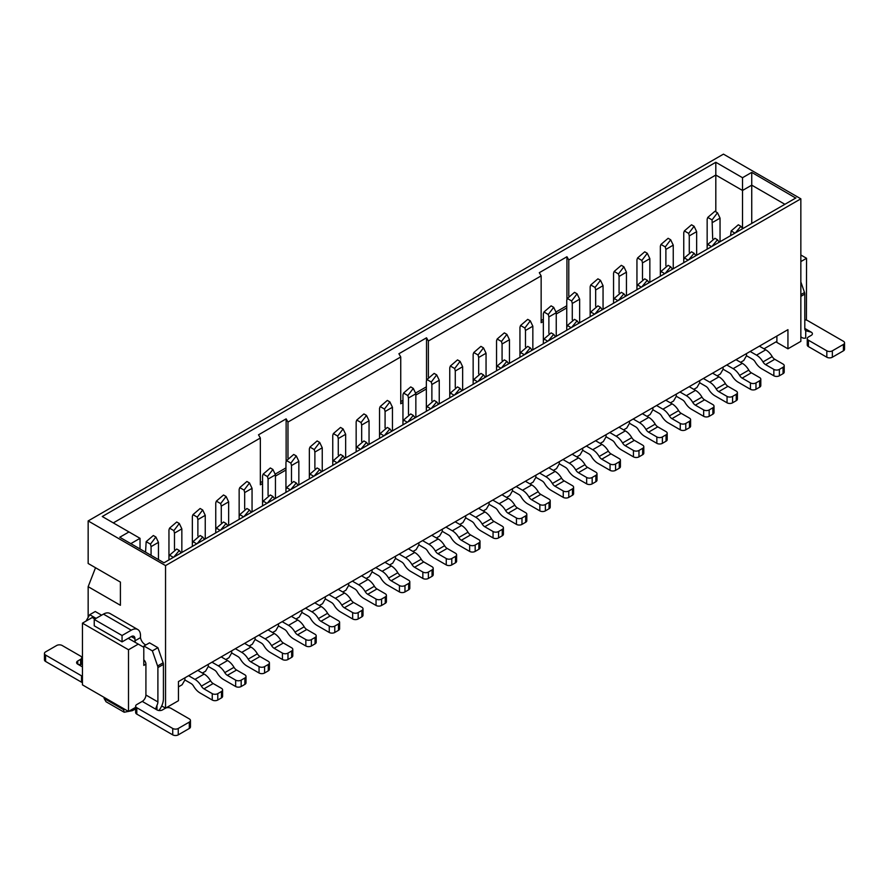 <?xml version="1.0" encoding="UTF-8"?>
<svg xmlns="http://www.w3.org/2000/svg" width="889" height="889" viewBox="0 0 889 889"><rect width="100%" height="100%" fill="white"/><g stroke="black" fill="none" stroke-linecap="round" stroke-linejoin="round"><path stroke-width="1.33" d="M165.543 708.155L178.445 700.71L178.445 681.563L787.943 329.663L787.943 348.81L800.845 341.365L800.845 198.825L165.543 565.604L165.543 708.155L161.698 705.933M800.845 198.825L723.457 154.141L88.155 520.932L165.543 565.604M795.955 197.914L163.976 562.793L119.759 537.256L128.972 531.944L102.257 516.52L715.812 162.276L742.526 177.711L751.738 172.388L795.722 198.058M130.816 543.646L140.029 538.323L140.029 548.957M784.909 204.303L751.738 185.156L742.526 190.468L742.526 228.24M751.738 172.388L751.738 223.45M742.526 177.711L742.526 190.468L715.812 175.044L715.812 211.793M140.029 538.323L128.972 531.944M715.812 162.276L715.812 175.044L568.782 259.932L568.782 296.004M88.155 520.932L88.155 563.482L120.404 582.095L95.523 567.738L88.155 586.673L120.404 605.287L120.404 582.095M88.155 586.673L88.155 617.411M82.444 623.156L82.444 684.863L128.505 711.456L128.505 649.759L82.444 623.156L92.212 617.522L94.879 619.066M128.505 649.759L138.273 644.114L128.227 638.324M138.273 644.114L143.796 647.303L143.796 665.394L145.918 664.172L145.918 695.02L157.898 701.932L157.898 667.583A3.912 2.256 -120 0 0 157.609 665.983L152.363 650.87L143.985 646.025A6.512 3.756 60 0 1 143.562 647.17M128.505 711.456L135.65 707.333M806.401 320.073L806.556 258.288L800.845 261.588M800.845 254.987L806.556 258.288M776.886 336.053L776.886 342.432L787.943 348.81M178.445 686.886L182.123 684.752L184.89 679.963L184.89 677.84M197.791 670.395L204.148 674.062A13.024 7.523 60 0 1 210.593 680.83A5.212 3.011 -120 0 0 213.171 683.53L221.461 688.319A3.912 2.256 -0 0 1 222.606 689.908L222.606 696.298A3.912 2.256 180 0 1 221.461 697.887L217.783 700.021A3.912 2.256 180 0 1 212.249 700.021L212.249 693.631L203.959 688.853A5.212 3.011 60 0 1 201.381 686.141A13.024 7.523 -120 0 0 194.935 679.385L188.579 675.707M202.392 673.051L205.526 671.239L208.293 666.461L208.293 664.327M221.183 656.882L227.551 660.549A13.024 7.523 60 0 1 233.996 667.317A5.212 3.011 -120 0 0 236.574 670.017L244.864 674.807A3.912 2.256 -0 0 1 246.009 676.407L246.009 682.785A3.912 2.256 180 0 1 244.864 684.386L241.175 686.508A3.912 2.256 180 0 1 235.652 686.508L235.652 680.129L227.362 675.34A5.212 3.011 60 0 1 224.784 672.629A13.024 7.523 -120 0 0 218.327 665.872L211.971 662.205M225.795 659.538L228.929 657.738L231.685 652.948L231.685 650.815M244.586 643.369L250.942 647.048A13.024 7.523 60 0 1 257.388 653.804A5.212 3.011 -120 0 0 259.977 656.515L268.267 661.294A3.912 2.256 -0 0 1 269.411 662.894L269.411 669.273A3.912 2.256 180 0 1 268.267 670.873L264.578 672.995A3.912 2.256 180 0 1 259.055 672.995L259.055 666.617L250.765 661.827A5.212 3.011 60 0 1 248.175 659.127A13.024 7.523 -120 0 0 241.73 652.359L235.374 648.692M249.198 646.036L252.32 644.225L255.087 639.435L255.087 637.313M267.989 629.868L274.345 633.535A13.024 7.523 60 0 1 280.791 640.291A5.212 3.011 -120 0 0 283.369 643.003L291.659 647.792A3.912 2.256 -0 0 1 292.803 649.381L292.803 655.771A3.912 2.256 180 0 1 291.659 657.36L287.98 659.494A3.912 2.256 180 0 1 282.446 659.494L282.446 653.104L274.156 648.314A5.212 3.011 60 0 1 271.578 645.614A13.024 7.523 -120 0 0 265.133 638.858L258.777 635.179M272.59 632.524L275.723 630.712L278.49 625.923L278.49 623.8M291.392 616.355L297.748 620.022A13.024 7.523 60 0 1 304.194 626.789A5.212 3.011 -120 0 0 306.772 629.49L315.062 634.279A3.912 2.256 -0 0 1 316.206 635.868L316.206 642.258A3.912 2.256 180 0 1 315.062 643.847L311.383 645.981A3.912 2.256 180 0 1 305.849 645.981L305.849 639.591L297.559 634.813A5.212 3.011 60 0 1 294.981 632.101A13.024 7.523 -120 0 0 288.536 625.345L282.169 621.667M295.993 619.011L299.126 617.199L301.893 612.421L301.893 610.287M314.784 602.842L321.14 606.509A13.024 7.523 60 0 1 327.597 613.277A5.212 3.011 -120 0 0 330.175 615.977L338.465 620.766A3.912 2.256 -0 0 1 339.609 622.367L339.609 628.745A3.912 2.256 180 0 1 338.465 630.345L334.775 632.468A3.912 2.256 180 0 1 329.252 632.468L329.252 626.089L320.962 621.3A5.212 3.011 60 0 1 318.384 618.6A13.024 7.523 -120 0 0 311.928 611.832L305.572 608.165M319.395 605.498L322.529 603.698L325.285 598.908L325.285 596.775M338.187 589.329L344.543 593.007A13.024 7.523 60 0 1 350.988 599.764A5.212 3.011 -120 0 0 353.566 602.475L361.867 607.254A3.912 2.256 -0 0 1 363.012 608.854L363.012 615.232A3.912 2.256 180 0 1 361.867 616.833L358.178 618.955A3.912 2.256 180 0 1 352.655 618.955L352.655 612.577L344.354 607.787A5.212 3.011 60 0 1 341.776 605.087A13.024 7.523 -120 0 0 335.331 598.319L328.974 594.652M342.798 591.996L345.921 590.185L348.688 585.395L348.688 583.273M361.59 575.828L367.946 579.495A13.024 7.523 60 0 1 374.391 586.251A5.212 3.011 -120 0 0 376.969 588.963L385.259 593.752A3.912 2.256 -0 0 1 386.404 595.341L386.404 601.731A3.912 2.256 180 0 1 385.259 603.32L381.581 605.453A3.912 2.256 180 0 1 376.047 605.453L376.047 599.064L367.757 594.274A5.212 3.011 60 0 1 365.179 591.574A13.024 7.523 -120 0 0 358.734 584.818L352.377 581.139M366.19 578.483L369.324 576.672L372.091 571.883L372.091 569.76M384.981 562.315L391.349 565.982A13.024 7.523 60 0 1 397.794 572.749A5.212 3.011 -120 0 0 400.372 575.45L408.662 580.239A3.912 2.256 -0 0 1 409.807 581.828L409.807 588.218A3.912 2.256 180 0 1 408.662 589.807L404.973 591.941A3.912 2.256 180 0 1 399.45 591.941L399.45 585.562L391.16 580.773A5.212 3.011 60 0 1 388.582 578.061A13.024 7.523 -120 0 0 382.137 571.305L375.769 567.627M389.593 564.971L392.727 563.159L395.494 558.381L395.494 556.247M408.384 548.802L414.741 552.469A13.024 7.523 60 0 1 421.197 559.237A5.212 3.011 -120 0 0 423.775 561.937L432.065 566.726A3.912 2.256 -0 0 1 433.21 568.327L433.21 574.705A3.912 2.256 180 0 1 432.065 576.305L428.376 578.428A3.912 2.256 180 0 1 422.853 578.428L422.853 572.049L414.563 567.26A5.212 3.011 60 0 1 411.985 564.559A13.024 7.523 -120 0 0 405.528 557.792L399.172 554.125M412.996 551.458L416.13 549.658L418.886 544.868L418.886 542.735M431.787 535.289L438.144 538.967A13.024 7.523 60 0 1 444.589 545.724A5.212 3.011 -120 0 0 447.167 548.435L455.468 553.214A3.912 2.256 -0 0 1 456.613 554.814L456.613 561.192A3.912 2.256 180 0 1 455.468 562.793L451.779 564.915A3.912 2.256 180 0 1 446.256 564.915L446.256 558.536L437.955 553.747A5.212 3.011 60 0 1 435.377 551.047A13.024 7.523 -120 0 0 428.931 544.279L422.575 540.612M436.388 537.956L439.522 536.145L442.289 531.355L442.289 529.233M455.19 521.787L461.547 525.455A13.024 7.523 60 0 1 467.992 532.222A5.212 3.011 -120 0 0 470.57 534.922L478.86 539.712A3.912 2.256 -0 0 1 480.004 541.301L480.004 547.691A3.912 2.256 180 0 1 478.86 549.28L475.182 551.413A3.912 2.256 180 0 1 469.648 551.413L469.648 545.024L461.358 540.245A5.212 3.011 60 0 1 458.78 537.534A13.024 7.523 -120 0 0 452.334 530.777L445.978 527.099M459.791 524.443L462.925 522.632L465.692 517.843L465.692 515.72M478.582 508.275L484.95 511.942A13.024 7.523 60 0 1 491.395 518.709A5.212 3.011 -120 0 0 493.973 521.41L502.263 526.199A3.912 2.256 -0 0 1 503.407 527.799L503.407 534.178A3.912 2.256 180 0 1 502.263 535.767L498.573 537.901A3.912 2.256 180 0 1 493.051 537.901L493.051 531.522L484.761 526.733A5.212 3.011 60 0 1 482.182 524.021A13.024 7.523 -120 0 0 475.737 517.265L469.37 513.598M483.194 510.931L486.327 509.13L489.094 504.341L489.094 502.207M501.985 494.762L508.341 498.44A13.024 7.523 60 0 1 514.798 505.196A5.212 3.011 -120 0 0 517.376 507.897L525.666 512.686A3.912 2.256 -0 0 1 526.81 514.287L526.81 520.665A3.912 2.256 180 0 1 525.666 522.265L521.976 524.388A3.912 2.256 180 0 1 516.453 524.388L516.453 518.009L508.164 513.22A5.212 3.011 60 0 1 505.585 510.519A13.024 7.523 -120 0 0 499.129 503.752L492.773 500.085M506.597 497.429L509.73 495.618L512.486 490.828L512.486 488.706M525.388 481.249L531.744 484.927A13.024 7.523 60 0 1 538.189 491.684A5.212 3.011 -120 0 0 540.768 494.395L549.058 499.174A3.912 2.256 -0 0 1 550.213 500.774L550.213 507.152A3.912 2.256 180 0 1 549.058 508.752L545.379 510.875A3.912 2.256 180 0 1 539.845 510.875L539.845 504.496L531.555 499.707A5.212 3.011 60 0 1 528.977 497.007A13.024 7.523 -120 0 0 522.532 490.239L516.176 486.572M529.988 483.916L533.122 482.105L535.889 477.315L535.889 475.193M548.791 467.747L555.147 471.414A13.024 7.523 60 0 1 561.592 478.182A5.212 3.011 -120 0 0 564.171 480.882L572.46 485.672A3.912 2.256 -0 0 1 573.605 487.261L573.605 493.651A3.912 2.256 180 0 1 572.46 495.24L568.782 497.373A3.912 2.256 180 0 1 563.248 497.373L563.248 490.984L554.958 486.205A5.212 3.011 60 0 1 552.38 483.494A13.024 7.523 -120 0 0 545.935 476.737L539.579 473.059M553.391 470.403L556.525 468.592L559.292 463.814L559.292 461.68M572.183 454.235L578.55 457.902A13.024 7.523 60 0 1 584.995 464.669A5.212 3.011 -120 0 0 587.573 467.37L595.863 472.159A3.912 2.256 -0 0 1 597.008 473.759L597.008 480.138A3.912 2.256 180 0 1 595.863 481.738L592.174 483.86A3.912 2.256 180 0 1 586.651 483.86L586.651 477.482L578.361 472.692A5.212 3.011 60 0 1 575.783 469.981A13.024 7.523 -120 0 0 569.338 463.225L562.97 459.557M576.794 456.89L579.928 455.09L582.684 450.301L582.684 448.167M595.586 440.722L601.942 444.4A13.024 7.523 60 0 1 608.387 451.156A5.212 3.011 -120 0 0 610.976 453.857L619.266 458.646A3.912 2.256 -0 0 1 620.411 460.246L620.411 466.625A3.912 2.256 180 0 1 619.266 468.225L615.577 470.348A3.912 2.256 180 0 1 610.054 470.348L610.054 463.969L601.764 459.18A5.212 3.011 60 0 1 599.175 456.479A13.024 7.523 -120 0 0 592.73 449.712L586.373 446.045M600.197 443.389L603.32 441.577L606.087 436.788L606.087 434.665M618.988 427.209L625.345 430.887A13.024 7.523 60 0 1 631.79 437.644A5.212 3.011 -120 0 0 634.368 440.355L642.658 445.145A3.912 2.256 -0 0 1 643.803 446.734L643.803 453.112A3.912 2.256 180 0 1 642.658 454.712L638.98 456.846A3.912 2.256 180 0 1 633.446 456.846L633.446 450.456L625.156 445.667A5.212 3.011 60 0 1 622.578 442.966A13.024 7.523 -120 0 0 616.133 436.21L609.776 432.532M623.589 429.876L626.723 428.065L629.49 423.275L629.49 421.153M642.391 413.707L648.748 417.374A13.024 7.523 60 0 1 655.193 424.142A5.212 3.011 -120 0 0 657.771 426.842L666.061 431.632A3.912 2.256 -0 0 1 667.206 433.221L667.206 439.611A3.912 2.256 180 0 1 666.061 441.2L662.383 443.333A3.912 2.256 180 0 1 656.849 443.333L656.849 436.944L648.559 432.165A5.212 3.011 60 0 1 645.981 429.454A13.024 7.523 -120 0 0 639.535 422.697L633.179 419.019M646.992 416.363L650.126 414.552L652.893 409.773L652.893 407.64M665.783 400.194L672.14 403.862A13.024 7.523 60 0 1 678.596 410.629A5.212 3.011 -120 0 0 681.174 413.329L689.464 418.119A3.912 2.256 -0 0 1 690.609 419.719L690.609 426.098A3.912 2.256 180 0 1 689.464 427.698L685.775 429.82A3.912 2.256 180 0 1 680.252 429.82L680.252 423.442L671.962 418.652A5.212 3.011 60 0 1 669.384 415.952A13.024 7.523 -120 0 0 662.927 409.184L656.571 405.517M670.395 402.85L673.529 401.05L676.285 396.261L676.285 394.127M689.186 386.682L695.542 390.36A13.024 7.523 60 0 1 701.988 397.116A5.212 3.011 -120 0 0 704.577 399.828L712.867 404.606A3.912 2.256 -0 0 1 714.011 406.206L714.011 412.585A3.912 2.256 180 0 1 712.867 414.185L709.178 416.308A3.912 2.256 180 0 1 703.655 416.308L703.655 409.929L695.354 405.14A5.212 3.011 60 0 1 692.775 402.439A13.024 7.523 -120 0 0 686.33 395.672L679.974 392.005M693.798 389.349L696.92 387.537L699.687 382.748L699.687 380.625M712.589 373.18L718.945 376.847A13.024 7.523 60 0 1 725.391 383.603A5.212 3.011 -120 0 0 727.969 386.315L736.259 391.104A3.912 2.256 -0 0 1 737.403 392.694L737.403 399.083A3.912 2.256 180 0 1 736.259 400.672L732.58 402.806A3.912 2.256 180 0 1 727.046 402.806L727.046 396.416L718.756 391.627A5.212 3.011 60 0 1 716.178 388.926A13.024 7.523 -120 0 0 709.733 382.17L703.377 378.492M717.19 375.836L720.323 374.025L723.09 369.235L723.09 367.113M735.981 359.667L742.348 363.334A13.024 7.523 60 0 1 748.794 370.102A5.212 3.011 -120 0 0 751.372 372.802L759.662 377.592A3.912 2.256 -0 0 1 760.806 379.181L760.806 385.57A3.912 2.256 180 0 1 759.662 387.159L755.972 389.293A3.912 2.256 180 0 1 750.449 389.293L750.449 382.903L742.159 378.125A5.212 3.011 60 0 1 739.581 375.414A13.024 7.523 -120 0 0 733.136 368.657L726.769 364.979M740.593 362.323L743.726 360.512L746.493 355.733L746.493 353.6M759.384 346.154L765.74 349.822A13.024 7.523 60 0 1 772.197 356.589A5.212 3.011 -120 0 0 774.775 359.289L783.065 364.079A3.912 2.256 -0 0 1 784.209 365.679L784.209 372.058A3.912 2.256 180 0 1 783.065 373.658L779.375 375.78A3.912 2.256 180 0 1 773.852 375.78L773.852 369.402L765.562 364.612A5.212 3.011 60 0 1 762.984 361.912A13.024 7.523 -120 0 0 756.528 355.144L750.172 351.477M763.995 348.81L776.364 341.676L776.886 342.432L775.964 341.898M104.091 697.354L104.091 698.421L123.438 709.589L123.438 708.533M135.65 708.978L132.317 710.667L124.193 712.233L106.035 701.743L104.091 698.421M124.193 712.233L123.438 709.589L125.16 709.522M566.749 307.916L556.247 313.973M543.346 321.418L541.145 322.696L541.145 275.89L428.376 340.998L428.376 377.069M426.353 388.971L415.852 395.038M402.95 402.484L400.739 403.762L400.739 356.956L287.98 422.053L287.98 458.124M285.947 470.025L275.446 476.093M262.555 483.538L260.344 484.816L260.344 438.01L113.303 522.899M260.344 438.01L258.499 434.821L286.136 418.863L287.98 422.053M400.739 356.956L398.894 353.755L426.531 337.798L428.376 340.998M541.145 275.89L539.301 272.701L566.938 256.743L568.782 259.932M566.938 256.743L566.938 299.715M566.749 305.783L556.07 311.95M543.346 319.295L541.145 320.573M426.531 337.798L426.531 380.781M426.353 386.848L415.663 393.016M402.95 400.35L400.739 401.628M286.136 418.863L286.136 461.836M285.947 467.903L275.268 474.07M262.555 481.416L260.344 482.694M96.079 618.377L89.722 614.699L95.245 611.51L101.602 615.177M131.272 630.179L122.06 635.502L122.06 641.88L94.234 625.823L94.234 619.433L103.446 614.121L131.272 630.179A13.024 7.523 -60 0 1 137.784 629.534A13.024 7.523 -60 0 1 140.484 635.502L140.484 637.624A6.512 3.756 -120 0 0 145.918 644.914M143.985 646.025L149.508 642.836L157.898 647.681L163.132 662.794A3.912 2.256 60 0 1 163.42 664.394L163.42 698.743A13.024 7.523 120 0 1 158.898 710.522M143.796 659.838A3.912 2.256 60 0 1 145.918 664.172M135.384 642.447A6.512 3.756 60 0 1 134.961 640.825L134.961 638.691L131.272 636.568A5.212 3.011 -60 0 1 133.883 636.302A5.212 3.011 -60 0 1 134.961 638.691M89.722 614.699L86.033 621.089M103.446 614.121A13.024 7.523 -60 0 1 109.958 613.477L137.784 629.534M122.06 641.88L131.272 636.568M134.961 640.825L140.484 637.624M152.363 650.87L157.898 647.681M157.898 701.932A5.212 3.011 -60 0 1 156.975 705.277L156.975 709.911L155.831 708.355L156.975 705.277M136.795 707.733L172.733 728.469A3.912 2.256 0 0 0 178.256 728.469L189.313 722.09A3.912 2.256 0 0 0 190.457 720.501L190.457 726.88A3.912 2.256 180 0 1 189.313 728.469L178.256 734.859A3.912 2.256 180 0 1 172.733 734.859L136.795 714.111L136.795 707.733A3.912 2.256 180 0 1 135.65 706.133A3.912 2.256 180 0 1 136.795 704.544L142.24 701.399A5.212 3.011 120 0 0 145.918 695.02M82.444 663.827L80.066 664.761L77.743 664.172A3.912 2.256 180 0 1 76.598 662.572A3.912 2.256 180 0 1 77.743 660.983L80.599 659.327A3.912 2.256 -0 0 0 81.744 657.738A3.912 2.256 -0 0 0 80.599 656.138L62.174 645.503A3.912 2.256 0 0 0 56.652 645.503L45.595 651.881A3.912 2.256 0 0 0 44.45 653.482A3.912 2.256 0 0 0 45.595 655.071L81.521 675.818A3.912 2.256 0 0 0 82.444 676.207M81.521 675.818L81.521 682.196A3.912 2.256 -0 0 0 82.444 682.596M81.521 682.196L45.595 661.46A3.912 2.256 180 0 1 44.45 659.86L44.45 653.482M81.744 657.738L81.744 664.116A3.912 2.256 180 0 1 81.732 664.339M122.06 635.502L94.234 619.433M142.24 701.399L156.975 709.911A3.912 2.256 0 0 0 162.498 709.911L165.354 708.266A3.912 2.256 0 0 1 170.888 708.266L189.313 718.901A3.912 2.256 0 0 1 190.457 720.501M136.795 714.111A3.912 2.256 180 0 1 135.65 712.522L135.65 706.133M696.654 255.254L696.654 231.64L689.275 235.896L689.275 252.276M683.752 262.7L683.752 232.707L684.363 230.929L691.52 224.795L694.087 226.273L688.664 233.407L689.275 235.896M694.087 226.273L696.654 231.64M723.09 369.235L729.258 372.802A5.212 3.011 60 0 1 731.836 375.502A13.024 7.523 -120 0 0 738.292 382.27L750.449 389.293M707.155 249.187L707.155 219.194L707.766 217.416L714.923 211.282L717.49 212.76L712.067 219.905L712.678 238.763M755.972 389.293L755.972 382.903A3.912 2.256 180 0 1 750.449 382.903M755.972 382.903L759.662 380.781A3.912 2.256 -0 0 0 760.806 379.181M711.578 246.642L707.766 244.442L707.155 246.209M707.766 244.442L714.923 238.296L717.49 239.774L711.956 246.42M719.29 242.186L717.49 239.774M673.251 268.767L673.251 245.153L665.883 249.409L665.883 265.789M660.349 276.212L660.349 246.209L660.96 244.442L668.128 238.296L670.684 239.774L665.261 246.92L665.883 249.409M670.684 239.774L673.251 245.153M699.687 382.748L705.866 386.315A5.212 3.011 60 0 1 708.444 389.015A13.024 7.523 -120 0 0 714.889 395.783L727.046 402.806M732.58 402.806L732.58 396.416A3.912 2.256 180 0 1 727.046 396.416M732.58 396.416L736.259 394.294A3.912 2.256 -0 0 0 737.403 392.694M688.175 260.144L684.363 257.954L683.752 259.721M684.363 257.954L691.52 251.809L694.087 253.287L688.564 259.921M695.898 255.688L694.087 253.287M649.848 282.28L649.848 258.655L642.48 262.911L642.48 279.302M636.946 289.725L636.946 259.721L637.569 257.954L644.725 251.809L647.292 253.287L641.869 260.433L642.48 262.911M647.292 253.287L649.848 258.655M676.285 396.261L682.463 399.828A5.212 3.011 60 0 1 685.041 402.528A13.024 7.523 -120 0 0 691.486 409.284L703.655 416.308M709.178 416.308L709.178 409.929A3.912 2.256 180 0 1 703.655 409.929M709.178 409.929L712.867 407.795A3.912 2.256 -0 0 0 714.011 406.206M664.772 273.656L660.96 271.456L660.349 273.234M660.96 271.456L668.128 265.322L670.684 266.8L665.161 273.434M672.495 269.2L670.684 266.8M626.445 295.781L626.445 272.167L619.077 276.423L619.077 292.803M613.554 303.227L613.554 273.234L614.166 271.456L621.322 265.322L623.889 266.8L618.466 273.945L619.077 276.423M623.889 266.8L626.445 272.167M652.893 409.773L659.06 413.329A5.212 3.011 60 0 1 661.638 416.041A13.024 7.523 -120 0 0 668.084 422.797L680.252 429.82M685.775 429.82L685.775 423.442A3.912 2.256 180 0 1 680.252 423.442M685.775 423.442L689.464 421.308A3.912 2.256 -0 0 0 690.609 419.719M641.369 287.169L637.569 284.969L636.946 286.747M637.569 284.969L644.725 278.835L647.292 280.313L641.758 286.947M649.092 282.713L647.292 280.313M603.053 309.294L603.053 285.68L595.674 289.936L595.674 306.316M590.152 316.74L590.152 286.747L590.763 284.969L597.919 278.835L600.486 280.313L595.063 287.447L595.674 289.936M600.486 280.313L603.053 285.68M629.49 423.275L635.657 426.842A5.212 3.011 60 0 1 638.235 429.543A13.024 7.523 -120 0 0 644.692 436.31L656.849 443.333M662.383 443.333L662.383 436.944A3.912 2.256 180 0 1 656.849 436.944M662.383 436.944L666.061 434.821A3.912 2.256 -0 0 0 667.206 433.221M617.977 300.682L614.166 298.482L613.554 300.249M614.166 298.482L621.322 292.337L623.889 293.815L618.355 300.449M625.689 296.226L623.889 293.815M579.65 322.807L579.65 299.193L572.283 303.449L572.283 319.829M566.749 330.252L566.749 300.249L567.36 298.482L574.527 292.337L577.083 293.815L571.66 300.96L572.283 303.449M577.083 293.815L579.65 299.193M606.087 436.788L612.265 440.355A5.212 3.011 60 0 1 614.844 443.055A13.024 7.523 -120 0 0 621.289 449.823L633.446 456.846M638.98 456.846L638.98 450.456A3.912 2.256 180 0 1 633.446 450.456M638.98 450.456L642.658 448.334A3.912 2.256 -0 0 0 643.803 446.734M594.574 314.184L590.763 311.995L590.152 313.761M590.763 311.995L597.919 305.849L600.486 307.327L594.963 313.961M602.298 309.728L600.486 307.327M543.346 343.765L543.346 313.761L543.968 311.995L551.124 305.849L553.691 307.327L548.269 314.473L543.968 311.995M556.247 336.309L556.247 312.695L548.88 316.951L548.88 333.331M548.88 316.951L548.269 314.473M553.691 307.327L556.247 312.695M582.684 450.301L588.862 453.857A5.212 3.011 60 0 1 591.441 456.568A13.024 7.523 -120 0 0 597.886 463.325L610.054 470.348M615.577 470.348L615.577 463.969A3.912 2.256 180 0 1 610.054 463.969M615.577 463.969L619.266 461.836A3.912 2.256 -0 0 0 620.411 460.246M571.171 327.697L567.36 325.496L566.749 327.274M567.36 325.496L574.527 319.362L577.083 320.84L571.56 327.474M578.895 323.24L577.083 320.84M532.844 349.822L532.844 326.207L525.477 330.464L525.477 346.843M519.954 357.267L519.954 327.274L520.565 325.496L527.722 319.362L530.288 320.84L524.866 327.985L525.477 330.464M530.288 320.84L532.844 326.207M559.292 463.814L565.46 467.37A5.212 3.011 60 0 1 568.038 470.081A13.024 7.523 -120 0 0 574.483 476.837L586.651 483.86M592.174 483.86L592.174 477.482A3.912 2.256 180 0 1 586.651 477.482M592.174 477.482L595.863 475.348A3.912 2.256 -0 0 0 597.008 473.759M547.768 341.209L543.968 339.009L543.346 340.787M543.968 339.009L551.124 332.875L553.691 334.353L548.157 340.987M555.492 336.753L553.691 334.353M509.453 363.334L509.453 339.72L502.074 343.976L502.074 360.356M496.551 370.78L496.551 340.787L497.162 339.009L504.33 332.875L506.886 334.353L501.463 341.487L502.074 343.976M506.886 334.353L509.453 339.72M535.889 477.315L542.057 480.882A5.212 3.011 60 0 1 544.646 483.583A13.024 7.523 -120 0 0 551.091 490.35L563.248 497.373M568.782 497.373L568.782 490.984A3.912 2.256 180 0 1 563.248 490.984M568.782 490.984L572.46 488.861A3.912 2.256 -0 0 0 573.605 487.261M524.377 354.722L520.565 352.522L519.954 354.289M520.565 352.522L527.722 346.377L530.288 347.855L524.766 354.489M532.089 350.255L530.288 347.855M486.05 376.847L486.05 353.233L478.682 357.478L478.682 373.869M473.148 384.292L473.148 354.289L473.77 352.522L480.927 346.377L483.483 347.855L478.06 355L478.682 357.478M483.483 347.855L486.05 353.233M512.486 490.828L518.665 494.395A5.212 3.011 60 0 1 521.243 497.095A13.024 7.523 -120 0 0 527.688 503.863L539.845 510.875M545.379 510.875L545.379 504.496A3.912 2.256 180 0 1 539.845 504.496M545.379 504.496L549.058 502.374A3.912 2.256 -0 0 0 550.213 500.774M500.974 368.224L497.162 366.024L496.551 367.802M497.162 366.024L504.33 359.889L506.886 361.367L501.363 368.002M508.697 363.768L506.886 361.367M462.647 390.349L462.647 366.735L455.279 370.991L455.279 387.371M449.756 397.794L449.756 367.802L450.367 366.024L457.524 359.889L460.091 361.367L454.668 368.513L455.279 370.991M460.091 361.367L462.647 366.735M489.094 504.341L495.262 507.897A5.212 3.011 60 0 1 497.84 510.608A13.024 7.523 -120 0 0 504.285 517.365L516.453 524.388M521.976 524.388L521.976 518.009A3.912 2.256 180 0 1 516.453 518.009M521.976 518.009L525.666 515.876A3.912 2.256 -0 0 0 526.81 514.287M477.571 381.737L473.77 379.536L473.148 381.314M473.77 379.536L480.927 373.402L483.483 374.88L477.96 381.514M485.294 377.28L483.483 374.88M439.244 403.862L439.244 380.248L431.876 384.504L431.876 400.883M426.353 411.307L426.353 381.314L426.964 379.536L434.121 373.402L436.688 374.88L431.265 382.026L431.876 384.504M436.688 374.88L439.244 380.248M465.692 517.843L471.859 521.41A5.212 3.011 60 0 1 474.437 524.121A13.024 7.523 -120 0 0 480.882 530.877L493.051 537.901M498.573 537.901L498.573 531.522A3.912 2.256 180 0 1 493.051 531.522M498.573 531.522L502.263 529.388A3.912 2.256 -0 0 0 503.407 527.799M454.168 395.249L450.367 393.049L449.756 394.816M450.367 393.049L457.524 386.904L460.091 388.393L454.557 395.027M461.891 390.793L460.091 388.393M415.852 417.374L415.852 393.76L408.473 398.016L408.473 414.396M402.95 424.82L402.95 394.816L403.562 393.049L410.729 386.904L413.285 388.393L407.862 395.527L408.473 398.016M413.285 388.393L415.852 393.76M442.289 531.355L448.456 534.922A5.212 3.011 60 0 1 451.045 537.623A13.024 7.523 -120 0 0 457.491 544.39L469.648 551.413M475.182 551.413L475.182 545.024A3.912 2.256 180 0 1 469.648 545.024M475.182 545.024L478.86 542.901A3.912 2.256 -0 0 0 480.004 541.301M430.776 408.751L426.964 406.562L426.353 408.329M426.964 406.562L434.121 400.417L436.688 401.895L431.165 408.529M438.488 404.295L436.688 401.895M392.449 430.887L392.449 407.262L385.081 411.518L385.081 427.909M379.547 438.333L379.547 408.329L380.17 406.562L387.326 400.417L389.882 401.895L384.459 409.04L385.081 411.518M389.882 401.895L392.449 407.262M418.886 544.868L425.064 548.435A5.212 3.011 60 0 1 427.642 551.136A13.024 7.523 -120 0 0 434.088 557.903L446.256 564.915M451.779 564.915L451.779 558.536A3.912 2.256 180 0 1 446.256 558.536M451.779 558.536L455.468 556.414A3.912 2.256 -0 0 0 456.613 554.814M407.373 422.264L403.562 420.064L402.95 421.842M403.562 420.064L410.729 413.93L413.285 415.407L407.762 422.042M415.096 417.808L413.285 415.407M369.046 444.389L369.046 420.775L361.679 425.031L361.679 441.411M356.156 451.834L356.156 421.842L356.767 420.064L363.923 413.93L366.49 415.407L361.067 422.553L361.679 425.031M366.49 415.407L369.046 420.775M395.494 558.381L401.661 561.937A5.212 3.011 60 0 1 404.239 564.648A13.024 7.523 -120 0 0 410.685 571.405L422.853 578.428M428.376 578.428L428.376 572.049A3.912 2.256 180 0 1 422.853 572.049M428.376 572.049L432.065 569.916A3.912 2.256 -0 0 0 433.21 568.327M383.97 435.777L380.17 433.576L379.547 435.354M380.17 433.576L387.326 427.442L389.882 428.92L384.359 435.554M391.693 431.321L389.882 428.92M345.654 457.902L345.654 434.288L338.276 438.544L338.276 454.924M332.753 465.347L332.753 435.354L333.364 433.576L340.52 427.442L343.087 428.92L337.664 436.066L338.276 438.544M343.087 428.92L345.654 434.288M372.091 571.883L378.258 575.45A5.212 3.011 60 0 1 380.836 578.15A13.024 7.523 -120 0 0 387.293 584.918L399.45 591.941M404.973 591.941L404.973 585.562A3.912 2.256 180 0 1 399.45 585.562M404.973 585.562L408.662 583.428A3.912 2.256 -0 0 0 409.807 581.828M360.578 449.289L356.767 447.089L356.156 448.856M356.767 447.089L363.923 440.944L366.49 442.433L360.956 449.067M368.29 444.833L366.49 442.433M322.251 471.414L322.251 447.8L314.884 452.057L314.884 468.436M309.35 478.86L309.35 448.856L309.961 447.089L317.129 440.944L319.684 442.433L314.262 449.567L314.884 452.057M319.684 442.433L322.251 447.8M348.688 585.395L354.867 588.963A5.212 3.011 60 0 1 357.445 591.663A13.024 7.523 -120 0 0 363.89 598.43L376.047 605.453M381.581 605.453L381.581 599.064A3.912 2.256 180 0 1 376.047 599.064M381.581 599.064L385.259 596.941A3.912 2.256 -0 0 0 386.404 595.341M337.175 462.791L333.364 460.602L332.753 462.369M333.364 460.602L340.52 454.457L343.087 455.935L337.564 462.569M344.899 458.335L343.087 455.935M298.848 484.927L298.848 461.302L291.481 465.558L291.481 481.949M285.947 492.373L285.947 462.369L286.569 460.602L293.726 454.457L296.281 455.935L290.87 463.08L291.481 465.558M296.281 455.935L298.848 461.302M325.285 598.908L331.464 602.475A5.212 3.011 60 0 1 334.042 605.176A13.024 7.523 -120 0 0 340.487 611.932L352.655 618.955M358.178 618.955L358.178 612.577A3.912 2.256 180 0 1 352.655 612.577M358.178 612.577L361.867 610.454A3.912 2.256 -0 0 0 363.012 608.854M313.773 476.304L309.961 474.104L309.35 475.882M309.961 474.104L317.129 467.97L319.684 469.448L314.161 476.082M321.496 471.848L319.684 469.448M262.555 505.874L262.555 475.882L263.166 474.104L270.323 467.97L272.89 469.448L267.467 476.593L263.166 474.104M275.446 498.429L275.446 474.815L268.078 479.071L268.078 495.451M268.078 479.071L267.467 476.593M272.89 469.448L275.446 474.815M301.893 612.421L308.061 615.977A5.212 3.011 60 0 1 310.639 618.688A13.024 7.523 -120 0 0 317.084 625.445L329.252 632.468M334.775 632.468L334.775 626.089A3.912 2.256 180 0 1 329.252 626.089M334.775 626.089L338.465 623.956A3.912 2.256 -0 0 0 339.609 622.367M290.37 489.817L286.569 487.617L285.947 489.394M286.569 487.617L293.726 481.482L296.281 482.96L290.759 489.595M298.093 485.361L296.281 482.96M252.054 511.942L252.054 488.328L244.675 492.584L244.675 508.964M239.152 519.387L239.152 489.394L239.763 487.617L246.92 481.482L249.487 482.96L244.064 490.095L244.675 492.584M249.487 482.96L252.054 488.328M278.49 625.923L284.658 629.49A5.212 3.011 60 0 1 287.236 632.19A13.024 7.523 -120 0 0 293.692 638.958L305.849 645.981M311.383 645.981L311.383 639.591A3.912 2.256 180 0 1 305.849 639.591M311.383 639.591L315.062 637.469A3.912 2.256 -0 0 0 316.206 635.868M266.978 503.33L263.166 501.129L262.555 502.896M263.166 501.129L270.323 494.984L272.89 496.462L267.356 503.107M274.69 498.873L272.89 496.462M228.651 525.455L228.651 501.841L221.283 506.097L221.283 522.476M215.749 532.9L215.749 502.896L216.36 501.129L223.528 494.984L226.084 496.462L220.661 503.607L221.283 506.097M226.084 496.462L228.651 501.841M255.087 639.435L261.266 643.003A5.212 3.011 60 0 1 263.844 645.703A13.024 7.523 -120 0 0 270.289 652.47L282.446 659.494M287.98 659.494L287.98 653.104A3.912 2.256 180 0 1 282.446 653.104M287.98 653.104L291.659 650.981A3.912 2.256 -0 0 0 292.803 649.381M251.298 512.375L249.487 509.975L243.964 516.609M243.575 516.831L239.763 514.642L239.152 516.409M239.763 514.642L246.92 508.497L249.487 509.975M205.248 538.956L205.248 515.342L197.88 519.598L197.88 535.978M192.346 546.413L192.346 516.409L192.969 514.642L200.125 508.497L202.692 509.975L197.269 517.12L197.88 519.598M202.692 509.975L205.248 515.342M231.685 652.948L237.863 656.515A5.212 3.011 60 0 1 240.441 659.216A13.024 7.523 -120 0 0 246.886 665.972L259.055 672.995M264.578 672.995L264.578 666.617A3.912 2.256 180 0 1 259.055 666.617M264.578 666.617L268.267 664.483A3.912 2.256 -0 0 0 269.411 662.894M220.172 530.344L216.36 528.144L215.749 529.922M216.36 528.144L223.528 522.01L226.084 523.488L220.561 530.122M227.895 525.888L226.084 523.488M168.954 559.914L168.954 529.922L169.566 528.144L176.722 522.01L179.289 523.488L173.866 530.633L169.566 528.144M181.845 552.469L181.845 528.855L174.477 533.111L174.477 549.491M174.477 533.111L173.866 530.633M179.289 523.488L181.845 528.855M208.293 666.461L214.46 670.017A5.212 3.011 60 0 1 217.038 672.729A13.024 7.523 -120 0 0 223.483 679.485L235.652 686.508M241.175 686.508L241.175 680.129A3.912 2.256 180 0 1 235.652 680.129M241.175 680.129L244.864 677.996A3.912 2.256 -0 0 0 246.009 676.407M196.769 543.857L192.969 541.657L192.346 543.435M192.969 541.657L200.125 535.522L202.692 537L197.158 543.635M204.492 539.401L202.692 537M158.453 559.603L158.453 542.368L151.074 546.624L151.074 555.347M145.552 552.147L146.163 541.657L153.33 535.522L155.886 537L150.463 544.135L151.074 546.624M155.886 537L158.453 542.368M184.89 679.963L191.057 683.53A5.212 3.011 60 0 1 193.635 686.23A13.024 7.523 -120 0 0 200.092 692.998L212.249 700.021M217.783 700.021L217.783 693.631A3.912 2.256 180 0 1 212.249 693.631M217.783 693.631L221.461 691.509A3.912 2.256 -0 0 0 222.606 689.908M173.377 557.37L169.566 555.169L168.954 556.936M169.566 555.169L176.722 549.024L179.289 550.502L173.755 557.136M181.089 552.902L179.289 550.502M720.046 241.741L720.046 218.127L712.678 222.383M717.49 212.76L720.046 218.127M746.493 355.733L752.661 359.289A5.212 3.011 60 0 1 755.239 362.001A13.024 7.523 -120 0 0 761.684 368.757L773.852 375.78M730.547 235.685L731.169 230.929L738.326 224.795L740.881 226.273L735.359 232.907M779.375 375.78L779.375 369.402A3.912 2.256 180 0 1 773.852 369.402M779.375 369.402L783.065 367.268A3.912 2.256 -0 0 0 784.209 365.679M742.693 228.673L740.881 226.273M800.845 281.902L804.512 292.492A3.912 2.256 60 0 1 804.801 294.092L804.801 328.441A5.212 3.011 -60 0 0 805.723 330.73L805.89 330.83M807.256 338.598A3.912 2.256 0 0 0 808.401 340.198L826.826 350.833A3.912 2.256 -0 0 0 832.348 350.833L843.405 344.454A3.912 2.256 -0 0 0 844.55 342.854L844.55 349.244A3.912 2.256 180 0 1 843.405 350.833L832.348 357.222A3.912 2.256 180 0 1 826.826 357.222L808.401 346.577A3.912 2.256 180 0 1 807.256 344.988L807.256 338.598A3.912 2.256 0 0 1 808.401 337.009L811.257 335.353A3.912 2.256 180 0 0 812.402 333.764A3.912 2.256 180 0 0 811.257 332.164L805.723 330.73L805.723 338.064A13.024 7.523 -60 0 1 801.978 337.598A13.024 7.523 -60 0 1 800.845 336.664M844.55 342.854A3.912 2.256 -0 0 0 843.405 341.265L807.479 320.518A3.912 2.256 0 0 0 804.801 319.862M157.609 665.983L163.132 662.794M157.898 667.583L163.42 664.394M77.743 660.983L77.743 664.172L82.444 666.883M45.595 661.46L45.595 655.071M80.599 664.716L80.599 659.327M189.313 722.09L189.313 728.469M178.256 728.469L178.256 734.859M172.733 728.469L172.733 734.859M688.664 233.407L684.363 230.929M751.372 372.802L742.159 378.125M748.794 370.102L739.581 375.414M742.348 363.334L733.136 368.657M759.662 380.781L759.662 387.159M665.261 246.92L660.96 244.442M727.969 386.315L718.756 391.627M725.391 383.603L716.178 388.926M718.945 376.847L709.733 382.17M736.259 394.294L736.259 400.672M641.869 260.433L637.569 257.954M704.577 399.828L695.354 405.14M701.988 397.116L692.775 402.439M695.542 390.36L686.33 395.672M712.867 407.795L712.867 414.185M618.466 273.945L614.166 271.456M681.174 413.329L671.962 418.652M678.596 410.629L669.384 415.952M672.14 403.862L662.927 409.184M689.464 421.308L689.464 427.698M595.063 287.447L590.763 284.969M657.771 426.842L648.559 432.165M655.193 424.142L645.981 429.454M648.748 417.374L639.535 422.697M666.061 434.821L666.061 441.2M571.66 300.96L567.36 298.482M634.368 440.355L625.156 445.667M631.79 437.644L622.578 442.966M625.345 430.887L616.133 436.21M642.658 448.334L642.658 454.712M610.976 453.857L601.764 459.18M608.387 451.156L599.175 456.479M601.942 444.4L592.73 449.712M619.266 461.836L619.266 468.225M524.866 327.985L520.565 325.496M587.573 467.37L578.361 472.692M584.995 464.669L575.783 469.981M578.55 457.902L569.338 463.225M595.863 475.348L595.863 481.738M501.463 341.487L497.162 339.009M564.171 480.882L554.958 486.205M561.592 478.182L552.38 483.494M555.147 471.414L545.935 476.737M572.46 488.861L572.46 495.24M478.06 355L473.77 352.522M540.768 494.395L531.555 499.707M538.189 491.684L528.977 497.007M531.744 484.927L522.532 490.239M549.058 502.374L549.058 508.752M454.668 368.513L450.367 366.024M517.376 507.897L508.164 513.22M514.798 505.196L505.585 510.519M508.341 498.44L499.129 503.752M525.666 515.876L525.666 522.265M431.265 382.026L426.964 379.536M493.973 521.41L484.761 526.733M491.395 518.709L482.182 524.021M484.95 511.942L475.737 517.265M502.263 529.388L502.263 535.767M407.862 395.527L403.562 393.049M470.57 534.922L461.358 540.245M467.992 532.222L458.78 537.534M461.547 525.455L452.334 530.777M478.86 542.901L478.86 549.28M384.459 409.04L380.17 406.562M447.167 548.435L437.955 553.747M444.589 545.724L435.377 551.047M438.144 538.967L428.931 544.279M455.468 556.414L455.468 562.793M361.067 422.553L356.767 420.064M423.775 561.937L414.563 567.26M421.197 559.237L411.985 564.559M414.741 552.469L405.528 557.792M432.065 569.916L432.065 576.305M337.664 436.066L333.364 433.576M400.372 575.45L391.16 580.773M397.794 572.749L388.582 578.061M391.349 565.982L382.137 571.305M408.662 583.428L408.662 589.807M314.262 449.567L309.961 447.089M376.969 588.963L367.757 594.274M374.391 586.251L365.179 591.574M367.946 579.495L358.734 584.818M385.259 596.941L385.259 603.32M290.87 463.08L286.569 460.602M353.566 602.475L344.354 607.787M350.988 599.764L341.776 605.087M344.543 593.007L335.331 598.319M361.867 610.454L361.867 616.833M330.175 615.977L320.962 621.3M327.597 613.277L318.384 618.6M321.14 606.509L311.928 611.832M338.465 623.956L338.465 630.345M244.064 490.095L239.763 487.617M306.772 629.49L297.559 634.813M304.194 626.789L294.981 632.101M297.748 620.022L288.536 625.345M315.062 637.469L315.062 643.847M220.661 503.607L216.36 501.129M283.369 643.003L274.156 648.314M280.791 640.291L271.578 645.614M274.345 633.535L265.133 638.858M291.659 650.981L291.659 657.36M197.269 517.12L192.969 514.642M259.977 656.515L250.765 661.827M257.388 653.804L248.175 659.127M250.942 647.048L241.73 652.359M268.267 664.483L268.267 670.873M236.574 670.017L227.362 675.34M233.996 667.317L224.784 672.629M227.551 660.549L218.327 665.872M244.864 677.996L244.864 684.386M150.463 544.135L146.163 541.657M213.171 683.53L203.959 688.853M210.593 680.83L201.381 686.141M204.148 674.062L194.935 679.385M221.461 691.509L221.461 697.887M712.067 219.905L707.766 217.416M774.775 359.289L765.562 364.612M772.197 356.589L762.984 361.912M765.74 349.822L756.528 355.144M783.065 367.268L783.065 373.658M734.97 233.129L731.169 230.929M804.801 294.092L800.845 296.381M804.512 292.492L800.845 294.615M811.257 332.164L804.801 328.441M826.826 357.222L826.826 350.833M808.401 340.198L808.401 346.577M832.348 357.222L832.348 350.833M843.405 350.833L843.405 344.454M801.978 337.598L800.845 336.942"/></g></svg>
